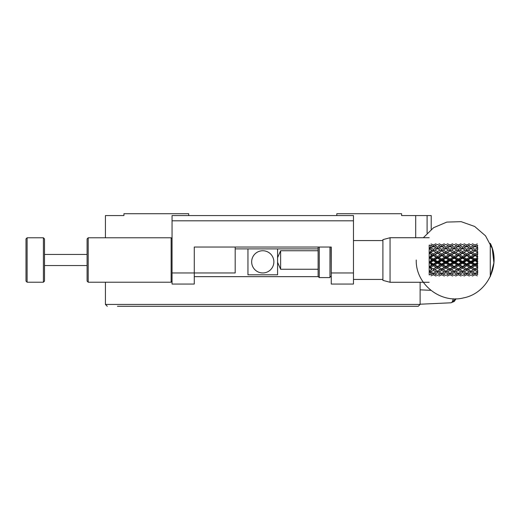 <?xml version="1.0" encoding="UTF-8"?>
<svg xmlns="http://www.w3.org/2000/svg" width="520" height="520" viewBox="0 0 520 520"><rect width="100%" height="100%" fill="white"/><g stroke="black" fill="none" stroke-linecap="round" stroke-linejoin="round"><path stroke-width="0.78" d="M117.448 306.28L418.262 306.28L117.448 306.28M194.272 276.659L318.318 276.659M329.959 276.659L331.071 276.659M423.312 237.725L433.582 227.702L446.797 222.092L461.143 221.656L474.663 226.46L485.531 235.839L492.245 248.521L493.903 262.776L490.282 276.659L490.282 243.341C501.267 264.673 487.24 293.404 463.658 297.863C440.447 303.933 415.467 283.978 416.254 260M477.321 273.656L476.476 274.079L477.321 274.489L477.782 271.811L477.321 272.155L477.321 271.745L475.007 270.504L475.007 269.061L477.321 270.159L477.321 269.224L476.476 269.692M477.321 264.387L476.476 264.888L477.321 265.389L477.782 263.107L475.007 264.635L476.476 264.888M477.321 259.356L476.476 259.87L477.321 260.383L477.782 258.453L475.007 260L476.476 259.87M477.321 254.358L476.476 254.858L477.321 255.359L477.782 253.864L475.007 255.366L476.476 254.858M477.321 249.6L476.476 250.068L477.321 250.536L477.321 249.6L477.782 249.548L477.321 247.618L475.007 246.441L472.303 247.826L475.007 249.262L477.321 248.027M477.321 245.303L476.476 245.713L477.321 246.129L477.321 245.303L477.782 245.681M477.321 275.873L475.007 274.788L475.007 273.091L476.476 274.079M477.321 274.489L477.782 274.32M472.303 243.756L475.007 245.005L475.007 246.909L476.476 245.713M477.321 246.129L477.782 248.19L477.321 247.618M475.007 249.262L475.007 250.939L476.476 250.068M477.321 250.536L477.782 252.375L475.007 250.887L472.303 252.421L475.007 253.988L477.321 252.642L477.321 252.194L476.112 251.511M477.321 255.359L477.782 256.893L475.007 255.366L470.841 257.673L472.303 257.348L475.007 258.98L477.321 257.582L477.321 257.114L475.007 255.366L470.841 253.117L472.303 252.421M477.321 260.383L477.782 261.547L475.007 260L470.841 262.327L472.303 262.392L475.007 264.017L477.321 262.626L477.321 262.158L475.007 260.761L475.007 260L466.674 255.366L468.143 254.858L470.841 256.464L473.538 254.858L466.674 250.887L463.976 252.421L466.674 253.988L469.378 252.421L467.786 251.511M477.321 265.389L477.782 266.136L475.007 264.635L470.841 266.883L475.007 268.873L477.321 267.553L477.321 267.105L475.007 265.759L475.007 264.635L466.674 260L468.143 259.87L470.841 261.508L473.538 259.87L470.841 258.232L470.841 257.673L462.514 262.327L463.976 262.392L466.674 264.017L469.378 262.392L466.674 260.761L466.674 260L462.514 257.673L463.976 257.348L466.674 258.98L469.378 257.348L466.674 255.366L462.514 257.673L458.348 255.366L459.817 254.858L462.514 256.464L465.205 254.858L462.514 253.266L463.976 252.421M477.321 267.553L475.007 269.061L466.674 264.635L468.143 264.888L470.841 266.481L473.538 264.888L470.841 263.276L470.841 262.327L462.514 266.883L466.674 268.873L469.378 267.332L466.674 265.759L466.674 264.635L458.348 260L459.817 259.87L462.514 261.508L465.205 259.87L462.514 258.232L462.514 257.673L454.181 262.327L455.644 262.392L458.348 264.017L461.045 262.392L458.348 260.761L458.348 260L454.181 257.673L455.644 257.348L458.348 258.98L461.045 257.348L458.348 255.366L454.181 257.673L450.015 255.366L451.484 254.858L454.181 256.464L456.879 254.858L454.181 253.117L455.644 252.421L458.348 253.988L461.045 252.421L458.348 250.887L455.644 252.421M477.782 267.625L477.321 269.224M477.321 270.159L475.007 269.061L471.432 270.849L473.538 269.692L470.841 268.171L470.841 266.883L466.674 269.061L470.841 271.167L471.432 270.849M477.782 252.375L477.321 252.194M477.321 252.642L477.782 253.864M477.782 256.893L477.321 257.114M477.321 257.582L477.782 258.453M477.782 261.547L477.321 262.158M477.321 262.626L477.782 263.107M477.782 266.136L477.321 267.105M477.782 270.452L477.321 271.745M475.007 270.504L472.303 271.954L475.007 273.344L477.321 272.155M475.007 274.788L472.303 276.048M475.007 245.005L477.321 243.932M475.007 253.988L475.007 255.366L473.538 254.858M475.007 258.98L475.007 260L473.538 259.87M475.007 255.73L472.303 257.348M475.007 264.017L475.007 264.635L473.538 264.888M475.007 260.761L472.303 262.392M475.007 268.873L473.538 269.692M475.007 265.759L472.303 267.332M475.007 273.091L473.538 274.079L470.841 272.714L470.841 271.141L472.303 271.954M475.007 246.909L470.841 244.426L468.143 245.713L470.841 247.065L470.841 248.859L472.303 247.826M473.902 251.511L466.674 255.366L459.453 251.511M470.841 272.714L468.143 274.079L470.841 275.373L473.538 274.079M470.841 247.065L473.538 245.713M475.007 250.939L470.841 248.599L468.143 250.068L470.841 251.583L473.538 250.068M470.841 251.583L470.841 253.117L469.378 252.421M470.841 256.464L470.841 257.673L469.378 257.348M470.841 253.266L468.143 254.858M470.841 261.508L470.841 262.327L469.378 262.392M470.841 258.232L468.143 259.87M470.841 266.481L470.841 266.883L469.378 267.332M470.841 263.276L468.143 264.888M470.841 268.171L468.143 269.692M469.378 276.048L466.674 274.788L466.674 273.091L468.143 274.079M463.976 243.756L466.674 245.005L466.674 246.909L468.143 245.713M470.841 248.859L466.674 246.441L463.976 247.826L466.674 249.262L466.674 250.939L468.143 250.068M470.256 270.849L458.348 264.635L459.817 264.888L462.514 266.481L465.205 264.888L462.514 263.276L462.514 262.327L454.181 266.883L458.348 268.873L461.045 267.332L458.348 265.759L458.348 264.635L450.015 260L451.484 259.87L454.181 261.508L456.879 259.87L454.181 258.232L454.181 257.673L445.848 262.327L447.317 262.392L450.015 264.017L452.719 262.392L450.015 260.761L450.015 260L445.848 257.673L447.317 257.348L450.015 258.98L452.719 257.348L450.015 255.366L445.848 257.673L441.688 255.366L443.157 254.858L445.848 256.464L448.546 254.858L445.848 253.117L447.317 252.421L450.015 253.988L452.719 252.421L450.015 250.887L447.317 252.421M470.841 271.141L469.378 271.954L466.674 270.504L466.674 269.061L463.099 270.849L465.205 269.692L462.514 268.171L462.514 266.883L458.348 269.061L462.514 271.167L463.099 270.849M466.674 270.504L463.976 271.954L466.674 273.344L469.378 271.954M466.674 274.788L463.976 276.048M466.674 245.005L469.378 243.756M466.674 249.262L469.378 247.826M466.674 253.988L466.674 255.366L465.205 254.858M466.674 258.98L466.674 260L465.205 259.87M466.674 255.73L463.976 257.348M466.674 264.017L466.674 264.635L465.205 264.888M466.674 260.761L463.976 262.392M466.674 268.873L465.205 269.692M466.674 265.759L463.976 267.332M466.674 273.091L465.205 274.079L462.514 272.714L462.514 271.141L463.976 271.954M466.674 246.909L462.514 244.426L459.817 245.713L462.514 247.065L462.514 248.859L463.976 247.826M465.569 251.511L458.348 255.366L451.126 251.511M462.514 272.714L459.817 274.079L462.514 275.373L465.205 274.079M462.514 247.065L465.205 245.713M466.674 250.939L462.514 248.599L459.817 250.068L462.514 251.583L465.205 250.068M462.514 251.583L462.514 253.117L461.045 252.421M462.514 256.464L462.514 257.673L461.045 257.348M462.514 253.266L459.817 254.858M462.514 261.508L462.514 262.327L461.045 262.392M462.514 258.232L459.817 259.87M462.514 266.481L462.514 266.883L461.045 267.332M462.514 263.276L459.817 264.888M462.514 268.171L459.817 269.692M461.045 276.048L458.348 274.788L458.348 273.091L459.817 274.079M455.644 243.756L458.348 245.005L458.348 246.909L459.817 245.713M462.514 248.859L458.348 246.441L455.644 247.826L458.348 249.262L458.348 250.939L459.817 250.068M461.923 270.849L450.015 264.635L451.484 264.888L454.181 266.481L456.879 264.888L454.181 263.276L454.181 262.327L445.848 266.883L450.015 268.873L452.719 267.332L450.015 265.759L450.015 264.635L441.688 260L443.157 259.87L445.848 261.508L448.546 259.87L445.848 258.232L445.848 257.673L437.522 262.327L438.984 262.392L441.688 264.017L444.385 262.392L441.688 260.761L441.688 260L437.522 257.673L438.984 257.348L441.688 258.98L444.385 257.348L441.688 255.366L437.522 257.673L433.355 255.366L434.824 254.858L437.522 256.464L440.219 254.858L437.522 253.117L438.984 252.421L441.688 253.988L444.385 252.421L441.688 250.887L438.984 252.421M462.514 271.141L461.045 271.954L458.348 270.504L458.348 269.061L454.772 270.849L456.879 269.692L454.181 268.171L454.181 266.883L450.015 269.061L454.181 271.167L454.772 270.849M458.348 270.504L455.644 271.954L458.348 273.344L461.045 271.954M458.348 274.788L455.644 276.048M458.348 245.005L461.045 243.756M458.348 249.262L461.045 247.826M458.348 253.988L458.348 255.366L456.879 254.858M458.348 258.98L458.348 260L456.879 259.87M458.348 255.73L455.644 257.348M458.348 264.017L458.348 264.635L456.879 264.888M458.348 260.761L455.644 262.392M458.348 268.873L456.879 269.692M458.348 265.759L455.644 267.332M458.348 273.091L456.879 274.079L454.181 272.714L454.181 271.141L455.644 271.954M458.348 246.909L454.181 244.426L451.484 245.713L454.181 247.065L454.181 248.859L455.644 247.826M457.236 251.511L450.015 255.366L442.793 251.511M454.181 272.714L451.484 274.079L454.181 275.373L456.879 274.079M454.181 247.065L456.879 245.713M458.348 250.939L454.181 248.599L451.484 250.068L454.181 251.583L456.879 250.068M454.181 251.583L454.181 253.117L452.719 252.421M454.181 256.464L454.181 257.673L452.719 257.348M454.181 253.266L451.484 254.858M454.181 261.508L454.181 262.327L452.719 262.392M454.181 258.232L451.484 259.87M454.181 266.481L454.181 266.883L452.719 267.332M454.181 263.276L451.484 264.888M454.181 268.171L451.484 269.692M452.719 276.048L450.015 274.788L450.015 273.091L451.484 274.079M447.317 243.756L450.015 245.005L450.015 246.909L451.484 245.713M454.181 248.859L450.015 246.441L447.317 247.826L450.015 249.262L450.015 250.939L451.484 250.068M453.596 270.849L441.688 264.635L443.157 264.888L445.848 266.481L448.546 264.888L445.848 263.276L445.848 262.327L437.522 266.883L441.688 268.873L444.385 267.332L441.688 265.759L441.688 264.635L433.355 260L434.824 259.87L437.522 261.508L440.219 259.87L437.522 258.232L437.522 257.673L429.188 262.327L431.041 262.626L433.355 264.017L436.059 262.392L433.355 260.761L433.355 260L429.188 257.673L431.041 257.582L433.355 258.98L436.059 257.348L433.355 255.366L429.188 257.673L431.886 254.858L429.188 253.117L431.041 252.642L433.355 253.988L436.059 252.421L433.355 250.887L429.188 253.117L431.886 250.068L429.188 248.859L431.041 248.027L433.355 249.262L436.059 247.826L433.355 246.441L429.188 248.859L431.041 246.129L431.886 245.713L429.188 245.096L429.188 262.327L431.886 259.87L429.188 257.673L431.041 257.114L431.041 257.582M454.181 271.141L452.719 271.954L450.015 270.504L450.015 269.061L446.44 270.849L448.546 269.692L445.848 268.171L445.848 266.883L441.688 269.061L445.848 271.167L446.44 270.849M450.015 270.504L447.317 271.954L450.015 273.344L452.719 271.954M450.015 274.788L447.317 276.048M450.015 245.005L452.719 243.756M450.015 249.262L452.719 247.826M450.015 253.988L450.015 255.366L448.546 254.858M450.015 258.98L450.015 260L448.546 259.87M450.015 255.73L447.317 257.348M450.015 264.017L450.015 264.635L448.546 264.888M450.015 260.761L447.317 262.392M450.015 268.873L448.546 269.692M450.015 265.759L447.317 267.332M450.015 273.091L448.546 274.079L445.848 272.714L445.848 271.141L447.317 271.954M450.015 246.909L445.848 244.426L443.157 245.713L445.848 247.065L445.848 248.859L447.317 247.826M448.91 251.511L441.688 255.366L434.46 251.511M445.848 272.714L443.157 274.079L445.848 275.373L448.546 274.079M445.848 247.065L448.546 245.713M450.015 250.939L445.848 248.599L443.157 250.068L445.848 251.583L448.546 250.068M445.848 251.583L445.848 253.117L444.385 252.421M445.848 256.464L445.848 257.673L444.385 257.348M445.848 253.266L443.157 254.858M445.848 261.508L445.848 262.327L444.385 262.392M445.848 258.232L443.157 259.87M445.848 266.481L445.848 266.883L444.385 267.332M445.848 263.276L443.157 264.888M445.848 268.171L443.157 269.692M443.157 274.079L441.688 273.091L441.688 274.788L438.984 276.048M438.984 243.756L441.688 245.005L441.688 246.909L443.157 245.713M445.848 248.859L441.688 246.441L438.984 247.826L441.688 249.262L441.688 250.939L443.157 250.068M445.263 270.849L433.355 264.635L434.824 264.888L437.522 266.481L440.219 264.888L437.522 263.276L437.522 262.327L429.188 266.883L433.355 268.873L436.059 267.332L433.355 265.759L433.355 264.635L429.188 262.327L429.188 266.883L431.886 264.888L429.188 262.327L431.041 262.158L431.041 262.626M444.385 276.048L441.688 274.788M445.848 271.141L444.385 271.954L441.688 270.504L441.688 269.061L438.106 270.849L440.219 269.692L437.522 268.171L437.522 266.883L433.355 268.873M441.688 270.504L438.984 271.954L441.688 273.344L444.385 271.954M441.688 245.005L444.385 243.756M441.688 249.262L444.385 247.826M441.688 253.988L441.688 255.366L440.219 254.858M441.688 258.98L441.688 260L440.219 259.87M441.688 255.73L438.984 257.348M441.688 264.017L441.688 264.635L440.219 264.888M441.688 260.761L438.984 262.392M441.688 268.873L440.219 269.692M441.688 265.759L438.984 267.332M438.984 271.954L437.522 271.141L437.522 272.714L434.824 274.079L437.522 275.373L441.688 273.091M441.688 246.909L437.522 244.426L434.824 245.713L437.522 247.065L437.522 248.859L438.984 247.826M440.576 251.511L433.355 255.366L429.188 253.117L432.25 251.511M440.219 274.079L437.522 272.714M437.522 247.065L440.219 245.713M441.688 250.939L437.522 248.599L434.824 250.068L437.522 251.583L440.219 250.068M437.522 251.583L437.522 253.117L436.059 252.421M437.522 256.464L437.522 257.673L436.059 257.348M437.522 253.266L434.824 254.858M437.522 261.508L437.522 262.327L436.059 262.392M437.522 258.232L434.824 259.87M437.522 266.481L437.522 266.883L436.059 267.332M437.522 263.276L434.824 264.888M437.522 268.171L434.824 269.692L437.522 271.167L438.106 270.849M436.059 276.048L433.355 274.788L433.355 273.091L434.824 274.079M431.041 243.932L433.355 245.005L433.355 246.909L434.824 245.713M433.355 249.262L433.355 250.939L434.824 250.068M434.824 269.692L433.355 269.061L433.355 270.504L431.041 271.745L429.188 271.141L431.041 272.155L433.355 273.344L437.522 271.141M436.93 270.849L429.188 266.883L429.188 271.141L431.886 269.692L429.188 266.883L431.041 267.105L431.041 267.553M433.355 274.788L431.041 275.873M437.522 248.859L436.059 247.826M433.355 245.005L436.059 243.756M431.041 247.618L431.041 248.027M431.041 252.194L431.041 252.642M433.355 253.988L433.355 255.366L431.886 254.858M433.355 255.73L431.041 257.114M433.355 258.98L433.355 260L431.886 259.87M433.355 260.761L431.041 262.158M433.355 264.017L433.355 264.635L431.886 264.888M433.355 265.759L431.041 267.105M431.041 271.745L431.041 272.155M436.059 271.954L433.355 270.504M431.886 269.692L429.78 270.849M433.355 273.091L431.886 274.079L431.041 273.656L429.188 271.141L429.188 274.905L431.886 274.079M431.041 273.656L431.041 274.489M433.355 246.909L431.886 245.713M431.041 245.303L431.041 246.129M433.355 250.939L431.886 250.068M431.041 249.6L431.041 250.536M431.041 254.358L431.041 255.359M431.041 259.356L431.041 260.383M431.041 264.387L431.041 265.389M431.041 269.224L431.041 270.159M429.188 237.725L390.059 237.725L390.059 282.276L429.188 282.276M390.059 237.725L382.902 239.636L382.902 280.365L390.059 282.276M27.112 237.783L26 238.894L26 281.106L27.112 282.217L43.401 282.217L43.401 237.783L27.112 237.783L27.112 282.217M43.401 237.783L44.512 238.894L44.512 281.106L43.401 282.217M88.198 237.783L87.087 238.894L87.087 281.106L88.198 282.217L171.132 282.217L171.132 237.783L88.198 237.783L88.198 282.217M172.055 220.805L353.47 220.805L353.47 215.572L172.055 215.572L172.055 284.063L194.272 284.063L194.272 272.961L235.183 272.961L235.183 247.039M172.055 272.961L194.272 272.961L194.272 247.039L331.26 247.039L331.26 284.063L353.47 284.063L353.47 272.961L331.26 272.961M319.248 277.589L319.248 247.039L318.117 247.039L318.117 276.452L319.248 277.589L329.959 277.589L329.959 247.039M318.117 269.256L280.637 269.256L280.637 250.744L318.117 250.744M277.576 248.892L277.576 274.807L247.956 274.807L247.956 248.892L318.117 248.892M273.871 261.853A11.109 11.109 0 0 1 257.212 271.472A11.109 11.109 0 0 1 257.212 252.233A11.109 11.109 0 0 1 273.871 261.853M331.071 247.039L331.26 277.589M235.183 248.892L247.956 248.892M431.216 229.411L431.216 215.572L401.603 215.572L401.603 213.72L336.81 213.72L336.81 215.572M427.102 215.572L427.102 233.123M415.695 237.725L415.695 215.572M188.714 215.572L188.714 213.72L123.929 213.72L123.929 215.572L105.417 215.572L105.417 237.783M353.47 220.805L353.47 272.961M418.262 306.28L420.115 304.428L105.417 304.428L107.263 306.28M420.115 304.213L450.905 302.796A5.772 2.438 -90 0 0 453.18 298.76M420.115 304.428L420.115 282.276M105.417 304.428L105.417 282.217M430.892 290.329L420.115 289.835M451.938 302.198L455.78 298.805M450.905 302.796L454.285 301.457L456.027 298.798M44.512 265.551L87.087 265.551M44.512 254.449L87.087 254.449M172.055 238.713L171.132 237.783M172.055 281.288L171.132 282.217M280.637 250.744L277.576 257.667M280.637 269.256L277.576 262.334M329.959 276.452L331.071 276.452M353.47 279.435L382.902 279.435M353.47 240.565L382.902 240.565"/></g></svg>
